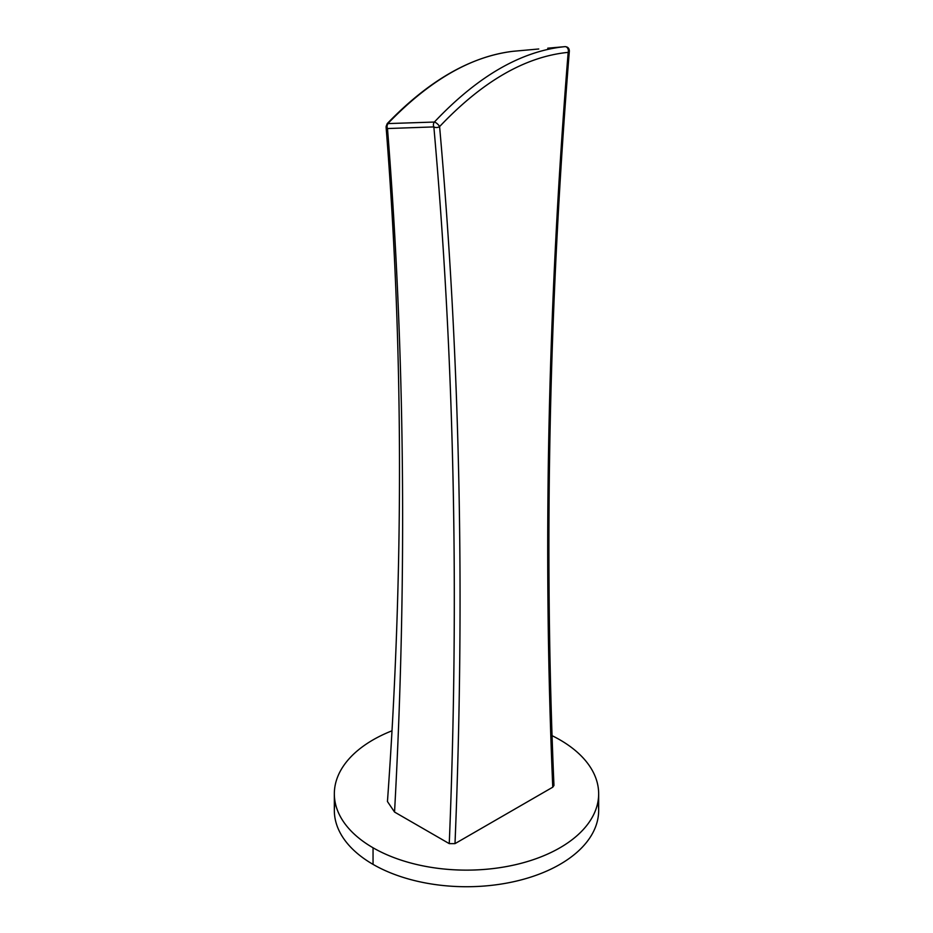 <?xml version="1.0" encoding="UTF-8"?>
<svg xmlns="http://www.w3.org/2000/svg" width="933" height="933" viewBox="0 0 933 933"><rect width="100%" height="100%" fill="white"/><g stroke="black" fill="none" stroke-linecap="round" stroke-linejoin="round"><path stroke-width="1.4" d="M598.659 810.042A132.171 76.308 180 0 1 517.395 880.845A132.171 76.308 180 0 1 373.048 864.378L373.048 847.782A132.171 76.308 0 0 1 334.341 794.216A132.171 76.308 0 0 1 392.012 730.796A132.171 76.308 0 0 0 373.048 847.782A132.171 76.308 0 0 0 559.952 847.782A132.171 76.308 0 0 0 559.952 739.869A132.171 76.308 0 0 0 552.044 735.659M335.122 802.123A132.171 76.308 0 0 0 373.048 864.378L373.048 847.782A132.171 76.308 0 0 0 517.395 864.25A132.171 76.308 0 0 0 598.659 793.435A132.171 76.308 0 0 0 559.952 739.869M597.878 802.123A132.171 76.308 0 0 1 523.658 879.224A132.171 76.308 0 0 1 373.048 864.378A132.171 76.308 180 0 1 334.341 810.812M538.761 48.983L513.045 51.303C471.258 56.237 429.518 80.331 387.848 123.588L434.37 122.048A4.07 3.3 88.1 0 0 433.857 126.911L387.487 128.544C404.805 346.166 407.418 577.212 394.542 812.048L449.251 843.63A6099.977 3521.842 120 0 0 433.857 126.911A6099.977 3521.842 120 0 1 449.251 843.63L455.001 843.63A6104.036 3524.186 120 0 0 439.595 126.596A6104.036 3524.186 -60 0 1 455.001 843.63L552.768 787.184A6104.036 3524.186 -60 0 1 568.174 52.365A6104.036 3524.186 120 0 0 552.768 787.184L553.957 785.469C543.811 549.059 548.942 304.24 569.352 51.035A4.07 2.111 -175.4 0 1 568.174 52.365A4.07 2.111 4.6 0 0 569.352 51.047C569.223 48.224 567.754 46.767 564.966 46.65A4.07 3.079 -94.7 0 0 564.955 46.65A4.07 3.079 -95.1 0 1 568.162 49.379A4.07 3.079 84.9 0 0 564.955 46.65C521.302 50.988 477.778 76.121 434.37 122.048L387.848 123.588C429.518 80.331 471.258 56.237 513.045 51.303A4.07 1.493 -95.4 0 1 513.057 51.292A4.07 1.493 -95.4 0 1 513.068 51.292M439.595 126.596C482.454 81.369 525.314 56.621 568.174 52.365A4.07 3.079 -94.7 0 0 564.966 46.65A4.07 3.079 85.3 0 1 568.174 52.365C525.314 56.621 482.454 81.369 439.595 126.596A4.07 2.566 174.9 0 1 433.857 126.911A4.07 2.566 -5.1 0 0 439.595 126.596A4.07 1.236 -137 0 0 434.37 122.048A4.07 1.236 43 0 1 439.595 126.596M564.955 46.65A4.07 3.079 85.3 0 1 564.966 46.65L564.955 46.65C521.302 50.988 477.778 76.121 434.37 122.048A4.07 3.3 -91.9 0 0 433.857 126.911L387.487 128.544A4.07 3.289 -92.2 0 1 388.035 123.646A4.07 3.289 87.8 0 0 387.487 128.544L386.274 127.448A4.07 3.744 -39.5 0 1 387.848 123.588L387.522 124.742L387.848 123.588A4.07 3.744 140.5 0 0 386.274 127.448L387.487 128.544C404.805 346.166 407.418 577.212 394.542 812.048L387.452 801.529M598.671 810.427L598.671 793.82M334.329 810.427L334.329 793.82M513.057 51.292L513.022 51.303C470.71 56.47 428.783 80.576 387.207 123.623L386.075 126.783C403.499 346.936 403.954 571.847 387.452 801.54M564.057 46.732L547.741 48.189"/></g></svg>
